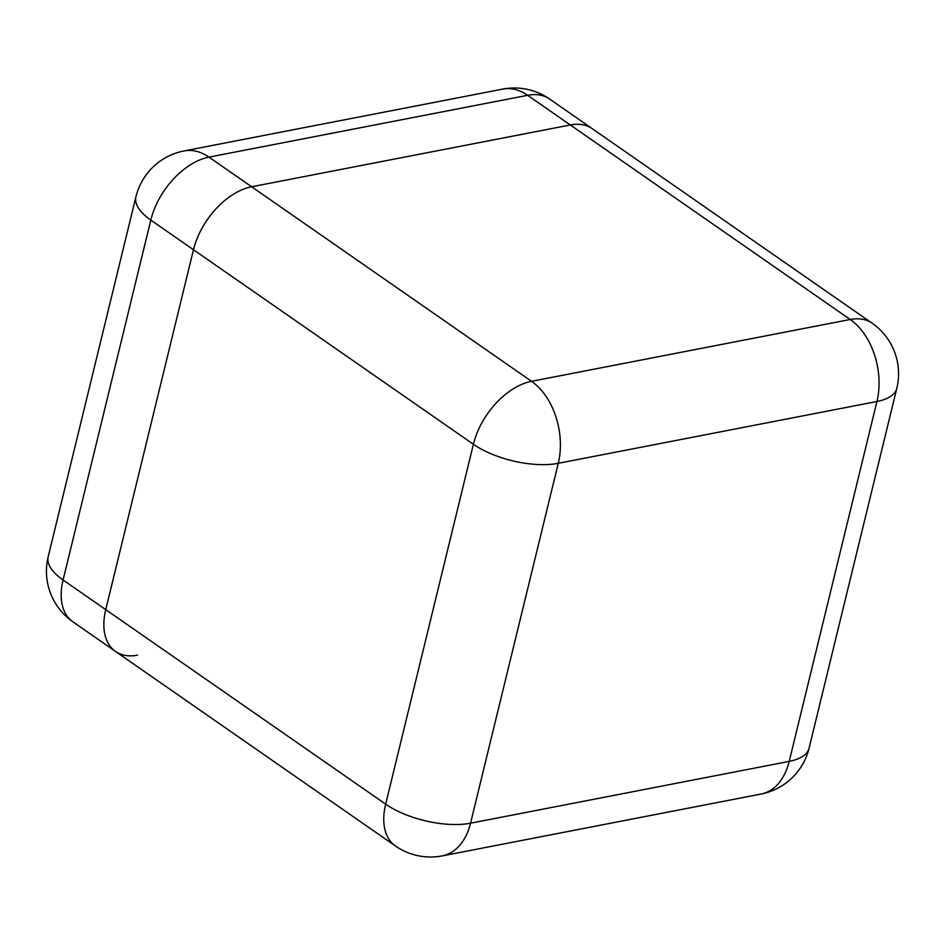 <?xml version="1.0" encoding="UTF-8"?>
<svg xmlns="http://www.w3.org/2000/svg" width="945" height="945" viewBox="0 0 945 945"><rect width="100%" height="100%" fill="white"/><g stroke="black" fill="none" stroke-linecap="round" stroke-linejoin="round"><path stroke-width="1.42" d="M395.459 845.999A61.567 61.567 0 0 0 442.319 855.875A61.567 41.167 -101 0 0 470.539 823.201L789.205 761.386L876.936 401.495L558.271 463.31L470.539 823.201A61.567 25.917 13.7 0 1 385.666 804.16L473.398 444.268L150.81 220.09L63.079 579.982L385.666 804.16A61.567 37.729 124.8 0 0 395.459 845.999L115.538 651.459A61.567 37.729 -55.2 0 1 105.745 609.631L193.477 249.74A61.567 37.729 -55.2 0 1 251.63 186.767L570.296 124.964A61.567 37.729 -55.2 0 1 592.196 128.662A61.567 37.729 124.8 0 0 570.296 124.964L251.63 186.767A61.567 37.729 124.8 0 0 193.477 249.74L105.745 609.631A61.567 37.729 124.8 0 0 115.538 651.459A61.567 37.729 124.8 0 0 137.45 655.157M531.551 381.308L850.216 319.493L527.629 95.303L208.963 157.118L531.551 381.308A61.567 37.729 124.8 0 0 473.398 444.268A61.567 25.917 -166.3 0 0 558.271 463.31A61.567 41.167 -101 0 0 531.551 381.308M872.129 323.19A61.567 37.729 124.8 0 0 850.216 319.493A61.567 41.167 -101 0 1 876.936 401.495A61.567 25.917 13.7 0 0 896.805 388.324A61.567 61.567 0 0 0 872.129 323.19L549.541 99.001A61.567 61.567 0 0 0 502.681 89.125A61.567 41.167 79 0 1 527.629 95.303A61.567 37.729 -55.2 0 1 549.541 99.001M809.074 748.204A61.567 25.917 -166.3 0 1 789.205 761.386A61.567 41.167 -101 0 1 760.985 794.06A61.567 61.567 0 0 0 809.074 748.204L896.805 388.324M150.81 220.09A61.567 37.729 -55.2 0 1 208.963 157.118A61.567 41.167 79 0 0 184.015 150.94A61.567 61.567 0 0 0 135.926 196.796A61.567 25.917 13.7 0 0 150.81 220.09M48.195 556.676A61.567 61.567 0 0 0 72.871 621.81A61.567 37.729 -55.2 0 1 63.079 579.982A61.567 25.917 -166.3 0 1 48.195 556.676L135.926 196.796M442.319 855.875L760.985 794.06M72.871 621.81L115.538 651.459M184.015 150.94L502.681 89.125"/></g></svg>
